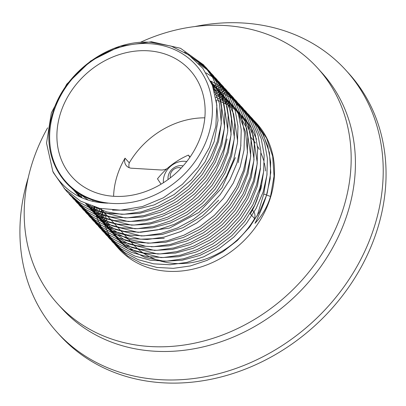<?xml version="1.0" encoding="UTF-8"?>
<svg xmlns="http://www.w3.org/2000/svg" width="406" height="406" viewBox="0 0 406 406"><rect width="100%" height="100%" fill="white"/><g stroke="black" fill="none" stroke-linecap="round" stroke-linejoin="round"><path stroke-width="0.61" d="M190.104 157.01L188.369 155.097L189.861 157.355M161.065 184.172L157.487 178.823C165.602 168.51 175.894 160.603 188.369 155.097M163.425 182.715A18.524 15.58 137.8 0 1 163.801 177.224A18.524 15.58 137.8 0 1 186.745 161.568M88.356 200.173L71.654 188.171M216.251 100.084L217.992 120.47L214.206 141.491L205.172 161.725L191.5 179.807L174.138 194.525L154.27 204.888L133.249 210.206L112.518 210.125M81.794 197.763L71.603 188.125M212.333 85.235L219.418 103.246L221.3 123.221M221.29 123.394L218.616 141.105L212.16 158.452L202.229 174.595L189.313 188.775L174.037 200.31L157.147 208.648L139.461 213.394L121.83 214.327M121.663 214.317L107.001 211.942L93.588 206.72M79.606 196.763L72.781 189.094M210.897 81.789L220.529 99.536M220.549 99.587L224.569 126.829M224.564 127.002L221.889 144.714L215.429 162.055L205.497 178.204L192.581 192.383L177.31 203.913L160.421 212.252L142.729 217.002L125.104 217.931M124.936 217.92L99.064 211.43M99.018 211.404L87.955 204.685M79.206 196.57L74.354 190.312M210.612 81.164L218.87 92.441M218.885 92.466L223.802 103.144M223.823 103.195L227.842 130.438M227.055 138.974L222.935 155.589L215.556 171.571L205.238 186.237L192.429 198.981L177.681 209.247L161.624 216.616L144.947 220.768L128.372 221.539M128.205 221.529L102.332 215.033M102.287 215.013L92.477 209.222M92.456 209.202L86.026 203.863M79.703 196.814L76.13 191.596M210.851 81.682L218.073 89.838M218.083 89.858L222.143 96.049M222.158 96.075L227.076 106.748M227.091 106.798L231.11 134.046M231.105 134.219L228.431 151.93L221.97 169.272L212.039 185.42L199.123 199.6L183.847 211.13L166.957 219.468L149.271 224.213L131.645 225.147M131.478 225.137L105.606 218.641M105.56 218.621L95.75 212.825M95.725 212.81L90.142 208.258L85.676 203.705M80.738 197.296L78.048 192.88M211.343 82.804L217.834 89.132L221.341 93.446L225.411 99.653M225.426 99.683L230.344 110.356M230.364 110.407L234.384 137.654M234.374 137.827L231.699 155.539L225.239 172.88L215.312 189.029L202.396 203.208L187.12 214.738L170.231 223.077L152.539 227.822L134.914 228.756M134.746 228.745L108.879 222.249M108.828 222.224L99.023 216.434M98.998 216.418L93.41 211.866L89.574 208.014M89.564 207.999L86.174 203.929M82.129 197.905L80.084 194.134M211.957 84.286L217.931 89.416M217.941 89.427L224.614 97.054L228.685 103.261M228.7 103.286L233.617 113.964M233.633 114.015L237.652 141.263M235.353 157.619L222.052 187.734L198.935 212.45L169.495 228.096L138.182 232.359M138.015 232.349L112.147 225.858M112.102 225.832L102.292 220.042M102.266 220.022L96.684 215.474M96.669 215.459L92.847 211.617M92.832 211.607L89.934 208.171M89.924 208.161L87.188 204.37M240.915 145.043L238.297 162.537M218.702 200.214L202.335 215.956L183.116 227.624L162.354 234.445L141.455 235.967M141.288 235.957L115.421 229.461M115.375 229.441L105.565 223.65M105.54 223.63L99.952 219.083M99.937 219.067L96.115 215.226M96.105 215.216L90.858 208.562M90.853 208.552L88.564 204.934M164.242 238.317L140.435 239.205L118.694 233.069M118.643 233.049L108.833 227.253M108.808 227.238L103.225 222.686M103.21 222.676L99.389 218.834M99.379 218.819L96.476 215.383L90.203 205.563M213.982 90.051L219.078 93.172L227.746 100.236M227.756 100.246L230.918 103.56M230.933 103.571L234.429 107.874M234.44 107.889L238.495 114.081M238.51 114.106L245.589 132.117L247.467 152.083M247.462 152.255L244.788 169.967L238.327 187.308L228.395 203.457L215.479 217.631L200.204 229.167L183.314 237.505L165.628 242.25L147.997 243.179M147.83 243.174L128.743 239.438L112.107 230.862M112.081 230.847L106.499 226.294M106.484 226.279L102.657 222.437M102.647 222.427L97.399 215.779M97.394 215.769L93.75 209.704M93.745 209.694L92.06 206.223M214.617 92.274L225.163 98.805M225.173 98.81L231.014 103.845M231.024 103.855L234.191 107.164M234.201 107.179L237.698 111.483M237.713 111.498L246.701 128.392M246.721 128.443L250.735 155.686M250.73 155.863L248.056 173.57L241.595 190.916L231.669 207.06L218.753 221.24L203.477 232.77L186.587 241.108L168.901 245.853L151.271 246.787M145.531 246.234L125.236 240.286M125.185 240.261L109.767 229.903M109.752 229.887L105.93 226.046M105.92 226.035L103.017 222.6M103.007 222.584L100.673 219.387M100.663 219.377L98.704 216.312M98.699 216.302L94.096 206.882M215.205 94.623L225.619 100.389M225.629 100.394L228.436 102.413M228.446 102.419L231.308 104.728M231.313 104.738L237.464 110.772M237.474 110.787L245.041 121.298M245.057 121.323L249.974 132.001M249.989 132.051L254.009 159.294M254.004 159.467L251.329 177.178L244.869 194.52L234.937 210.668L222.021 224.843L206.75 236.378L189.861 244.716L172.169 249.462L154.544 250.395M154.376 250.385L128.504 243.889M128.458 243.869L118.648 238.073M118.623 238.058L109.199 229.654L106.291 226.203M106.281 226.193L103.941 222.99M103.936 222.98L101.977 219.915M101.972 219.905L100.292 216.916L96.293 207.517M215.728 97.09L226.091 102.2L228.888 103.997M228.898 104.002L231.704 106.017M231.714 106.027L234.577 108.336M234.587 108.346L237.561 111.056L244.239 118.694M244.255 118.709L248.31 124.906M248.325 124.931L253.242 135.609M253.263 135.66L257.282 162.897M257.272 163.07L254.603 180.782L248.142 198.128L238.21 214.272L225.294 228.451L210.019 239.987L193.129 248.32L175.443 253.07L157.817 254.004M157.65 253.994L131.777 247.498M131.727 247.477L121.917 241.682M121.891 241.666L116.309 237.114M116.294 237.099L109.559 229.811M109.554 229.801L105.25 223.523M105.24 223.513L103.566 220.524M103.56 220.514L102.104 217.555M102.099 217.545L98.638 208.121M217.017 99.952L226.558 104.2M226.568 104.205L232.161 107.6M232.171 107.61L234.978 109.625M234.988 109.63L237.85 111.944M237.86 111.949L244.006 117.989L247.513 122.302M247.523 122.318L251.583 128.509M251.598 128.535L256.516 139.212M260.454 168.424L257.46 185.918L250.786 202.985L240.763 218.824L227.857 232.699L212.688 243.96L195.971 252.09L178.493 256.709L161.086 257.607M160.918 257.597L135.046 251.106M135 251.081L125.19 245.29M125.165 245.27L119.582 240.722M119.567 240.707L115.746 236.865M115.73 236.855L110.483 230.207L108.519 227.132M108.514 227.121L106.834 224.132M106.829 224.122L105.377 221.163M105.372 221.153L101.236 209.136M263.814 170.287L261.144 187.998L254.684 205.34L244.752 221.488L231.836 235.668L216.56 247.198L199.671 255.536L181.984 260.282L164.354 261.215M164.186 261.205L145.099 257.475L128.458 248.898M128.438 248.878L122.851 244.331M122.835 244.316L119.014 240.474M119.004 240.464L117.136 238.307M116.096 237.013L111.792 230.74M111.782 230.73L110.107 227.736M110.102 227.725L107.377 221.808M107.372 221.798L106.27 218.829M106.265 218.819L104.504 212.744L100.734 208.588M267.087 173.895L263.753 194.007L270.523 196.463L274.03 176.133L272.695 156.335L266.58 138.167L256.019 122.642L254.359 120.876M107.935 203.157C83.342 202.492 64.965 191.881 52.81 171.322A93.207 78.399 -42.2 0 0 53.526 172.844L64.894 189.064L80.591 201.153L99.587 208.339L120.638 210.181L142.384 206.573L163.41 197.773L182.37 184.36L198.052 167.211L209.45 147.444L215.85 126.332L216.86 105.235L212.434 85.499L202.873 68.386L188.81 54.977L171.17 46.111L151.088 42.331C108.326 38.961 61.423 74.623 51.633 116.964C39.758 159.182 66.772 199.899 107.935 203.157M64.031 188.145L67.234 191.967L78.734 201.98L92.441 209.197L107.823 213.338L124.292 214.241L141.202 211.861L157.898 206.289L173.748 197.737L188.125 186.527L200.483 173.078L210.333 157.919L217.301 141.613L221.113 124.789L221.615 108.087L218.783 92.152L212.734 77.582L203.68 64.935L180.518 48.284L151.453 41.767L120.186 46.193L90.695 60.961L66.746 84.159L51.374 112.787L46.533 143.145L52.81 171.322M68.908 193.743L70.507 195.57L82.007 205.588L95.714 212.805L111.097 216.946L127.56 217.849L144.47 215.469L161.172 209.897L177.021 201.346L191.399 190.13L203.751 176.686L213.607 161.522L220.57 145.221L224.381 128.397L224.883 111.696L222.057 95.755L216.002 81.185L206.953 68.543L205.289 66.772L184.644 52.278M72.182 197.352L73.775 199.179L85.275 209.191L98.983 216.413L114.365 220.554L130.833 221.453L147.743 219.078L164.445 213.505L180.289 204.949L194.667 193.738L207.024 180.294L216.875 165.13L223.843 148.824L227.654 132.001L228.157 115.304L225.33 99.363L219.276 84.793L210.222 72.146L208.562 70.38M208.557 70.375L206.827 68.665L194.058 59.073M75.45 200.96L77.049 202.787L88.549 212.8L102.256 220.016L117.638 224.158L134.102 225.061L151.012 222.681L167.714 217.108L183.563 208.557L197.94 197.346L210.293 183.903L220.148 168.739L227.116 152.433L230.923 135.609L231.425 118.907L228.598 102.972L222.544 88.401L213.495 75.755L211.83 73.988L208.298 70.619L198.666 63.483M78.723 204.563L80.322 206.395L91.817 216.408L105.524 223.625L120.912 227.766L137.375 228.669L154.285 226.289L170.987 220.717L186.831 212.165L201.214 200.95L213.566 187.506L223.417 172.342L230.385 156.041L234.196 139.217L234.698 122.516L231.872 106.575L225.817 92.005L216.768 79.363L215.104 77.592M81.997 208.171L83.59 209.998L95.09 220.011L108.798 227.233L124.18 231.374L140.643 232.273L157.553 229.897L174.255 224.325L190.104 215.769L204.482 204.558L216.84 191.114L226.69 175.95L233.658 159.644L237.464 142.826L237.967 126.124L235.14 110.183L229.085 95.613L220.037 82.966L218.372 81.2M85.265 211.78L86.864 213.607L98.364 223.62L112.066 230.841L127.454 234.983L143.917 235.881L160.827 233.501L177.529 227.933L193.373 219.377L207.755 208.166L220.108 194.723L229.958 179.559L236.926 163.253L240.738 146.429L241.24 129.732L238.413 113.792L232.359 99.221L223.31 86.574L219.92 83.098M88.538 215.388L90.132 217.215L101.632 227.228L115.34 234.445L130.722 238.586L147.19 239.489L164.1 237.109L180.797 231.537L196.646 222.985L211.024 211.775L223.381 198.326L233.232 183.167L240.2 166.861L244.011 150.037L244.513 133.335L241.682 117.4L235.632 102.83L226.578 90.183L224.919 88.417M91.807 218.991L93.405 220.818L104.905 230.836L118.613 238.053L133.995 242.194L150.459 243.098L167.368 240.717L184.07 235.145L199.914 226.594L214.297 215.378L226.649 201.934L236.505 186.77L243.468 170.469L247.279 153.646L247.782 136.944L244.955 121.003L238.901 106.433L229.852 93.791L228.187 92.02M95.08 222.6L96.674 224.427L108.174 234.44L121.881 241.661L137.264 245.803L153.732 246.701L170.642 244.326L187.344 238.753L203.188 230.197L217.565 218.986L229.923 205.543L239.773 190.378L246.741 174.072L250.553 157.249L251.055 140.552L248.228 124.612L242.174 110.041L233.12 97.394L231.461 95.628M231.456 95.623L224.127 89.127M224.122 89.122L217.926 84.895L210.541 81.007M98.348 226.208L99.947 228.035L111.447 238.048L125.155 245.265L140.537 249.406L157 250.309L173.91 247.929L190.612 242.362L206.461 233.805L220.839 222.595L233.191 209.151L243.047 193.987L250.01 177.681L253.821 160.857L254.323 144.155L251.497 128.22L245.442 113.65L236.393 101.003L229.334 94.268M229.324 94.263L227.401 92.735M227.396 92.73L225.401 91.264M225.396 91.259L218.986 87.219L211.724 83.707M101.622 229.811L103.215 231.643L114.715 241.656L128.423 248.873L143.805 253.014L160.274 253.917L177.183 251.537L193.885 245.965L209.729 237.414L224.107 226.198L236.465 212.754L246.315 197.59L253.283 181.289L257.094 164.466L257.597 147.764L254.77 131.823L248.716 117.258L239.662 104.611L232.602 97.876M232.597 97.871L230.674 96.344M230.664 96.339L228.674 94.867M228.664 94.862L219.971 89.614M219.966 89.609L212.78 86.432M104.895 233.42L106.489 235.247L117.989 245.265L131.696 252.481L147.079 256.622L163.542 257.521L180.452 255.146L197.154 249.573L213.003 241.017L227.38 229.806L239.733 216.362L249.588 201.198L256.556 184.892L260.363 168.074L260.865 151.372L258.038 135.431L251.984 120.861L242.935 108.219L239.545 104.743M105.169 233.181L109.762 238.855L121.257 248.868L134.965 256.09L150.352 260.231L166.815 261.129L183.725 258.749L200.427 253.182L216.271 244.625L230.654 233.414L243.006 219.971L252.857 204.807L259.825 188.501L263.636 171.677L264.139 154.98L261.312 139.04L255.257 124.469L246.209 111.823L244.544 110.056M111.437 240.636L113.03 242.463L124.53 252.476L138.238 259.693L153.62 263.834L170.084 264.737L186.993 262.357L203.695 256.785L219.544 248.233L233.922 237.023L246.28 223.579L256.13 208.415L263.098 192.109L266.904 175.285L267.412 158.584L264.58 142.648L258.526 128.078L249.477 115.431L244.28 110.295M244.275 110.285L242.418 108.696M242.412 108.691L236.419 104.281M114.705 244.239L116.304 246.066L127.804 256.084L141.506 263.301L156.894 267.442L173.357 268.346L190.267 265.966L206.969 260.393L222.813 251.842L237.195 240.626L249.548 227.182L259.398 212.018L266.366 195.717L270.178 178.894L270.68 162.192L267.853 146.251L261.799 131.681L252.75 119.039L249.355 115.553L251.086 117.268M254.354 120.871L252.623 119.161M270.523 196.463C267.478 206.547 262.296 215.51 254.968 223.351C260.129 213.125 264.23 202.964 267.26 192.87L270.772 172.54L269.437 152.737L263.321 134.574L252.76 119.049L251.091 117.278M113.035 242.468L124.54 252.486L138.248 259.708L153.63 263.849L170.099 264.748L187.009 262.372L203.705 256.8L219.555 248.244L233.932 237.033L246.29 223.589L256.14 208.425L263.108 192.119L266.92 175.296L267.422 158.599L264.59 142.658L258.541 128.088L249.487 115.441L247.822 113.67M92.741 199.889L92.913 201.396M93.796 206.786L95.222 212.612L97.856 220.082M97.861 220.088L100.003 224.706M100.008 224.716L102.444 229.07M102.449 229.075L103.769 231.151M103.774 231.156L105.164 233.171M108.169 237.033L109.772 238.865L121.272 248.883L134.975 256.1L150.362 260.241L166.825 261.144L183.735 258.764L200.437 253.192L216.281 244.64L230.664 233.425L243.016 219.981L252.872 204.817L259.835 188.516L263.646 171.692L264.149 154.99L261.322 139.05L255.267 124.48L246.209 111.823M106.499 235.262L117.999 245.275L131.706 252.491L147.089 256.633L163.557 257.536L180.467 255.156L197.164 249.583L213.013 241.032L227.39 229.821L239.748 216.373L249.599 201.214L256.567 184.908L260.378 168.084L260.88 151.382L258.049 135.447L251.999 120.876L242.945 108.229L241.276 106.453M239.54 104.733L235.881 101.49M235.871 101.485L233.947 99.957M233.942 99.952L229.877 97.075M229.872 97.07L220.889 92.081L213.723 89.208M103.231 231.653L114.731 241.666L128.433 248.888L143.82 253.029L160.284 253.928L177.194 251.547L193.895 245.98L209.74 237.424L224.122 226.213L236.475 212.769L246.325 197.605L253.293 181.299L257.105 164.476L257.607 147.779L254.78 131.838L248.726 117.268L239.662 104.611M99.957 228.045L111.457 238.058L125.165 245.28L140.547 249.421L157.01 250.319L173.92 247.944L190.622 242.372L206.471 233.815L220.849 222.605L233.206 209.161L243.057 193.997L250.025 177.691L253.831 160.872L254.334 144.171L251.507 128.23L245.452 113.66L236.393 101.003M96.674 224.427L108.184 234.455L121.891 241.671L137.274 245.813L153.742 246.716L170.652 244.336L187.354 238.764L203.198 230.212L217.575 218.996L229.933 205.553L239.784 190.389L246.752 174.088L250.563 157.264L251.065 140.562L248.239 124.622L242.184 110.051L233.12 97.394M93.416 220.834L104.915 230.847L118.623 238.063L134.005 242.204L150.469 243.108L167.379 240.728L184.08 235.155L199.93 226.604L214.307 215.393L226.66 201.949L236.515 186.785L243.483 170.479L247.29 153.656L247.792 136.954L244.965 121.018L238.911 106.448L229.862 93.801L228.192 92.03M90.142 217.225L101.642 227.238L115.35 234.46L130.732 238.601L147.2 239.499L164.11 237.124L180.812 231.552L196.656 222.995L211.034 211.785L223.391 198.341L233.242 183.177L240.21 166.871L244.021 150.047L244.524 133.351L241.697 117.41L235.642 102.84L226.589 90.193L224.924 88.422M86.874 213.617L98.374 223.635L112.081 230.852L127.464 234.993L143.927 235.896L160.837 233.516L177.539 227.944L193.383 219.392L207.765 208.176L220.118 194.733L229.974 179.569L236.937 163.268L240.748 146.444L241.25 129.742L238.423 113.802L232.369 99.231L223.32 86.59L221.651 84.813M219.91 83.093L218.118 81.444M218.113 81.439L212.323 76.841L206.065 72.892M83.6 210.014L95.1 220.027L108.808 227.243L124.19 231.384L140.659 232.288L157.569 229.908L174.265 224.335L190.115 215.784L204.492 204.568L216.85 191.124L226.7 175.965L233.668 159.66L237.48 142.836L237.982 126.134L235.15 110.199L229.101 95.628L220.037 82.966M80.322 206.395L91.832 216.418L105.535 223.64L120.922 227.781L137.385 228.679L154.295 226.299L170.997 220.732L186.841 212.176L201.224 200.965L213.576 187.521L223.427 172.357L230.395 156.051L234.206 139.228L234.709 122.531L231.882 106.59L225.827 92.02L216.768 79.363M77.049 202.787L88.559 212.81L102.266 220.032L117.649 224.173L134.112 225.071L151.022 222.696L167.724 217.124L183.573 208.567L197.95 197.357L210.308 183.913L220.159 168.749L227.127 152.443L230.933 135.619L231.44 118.922L228.608 102.982L222.559 88.412L213.495 75.755M73.775 199.179L85.285 209.207L98.993 216.423L114.38 220.565L130.844 221.468L147.754 219.088L164.455 213.515L180.3 204.964L194.682 193.748L207.035 180.305L216.885 165.14L223.853 148.84L227.664 132.016L228.167 115.314L225.34 99.374L219.286 84.803L210.222 72.146M70.517 195.585L82.017 205.598L95.725 212.815L111.107 216.956L127.57 217.86L144.48 215.479L161.182 209.907L177.031 201.356L191.409 190.145L203.761 176.701L213.617 161.537L220.585 145.231L224.391 128.408L224.894 111.706L222.067 95.77L216.012 81.2L206.964 68.553M64.041 188.156L67.244 191.977L78.759 202L92.466 209.217L107.849 213.353L124.312 214.251L141.222 211.871L157.924 206.299L173.768 197.742L188.145 186.532L200.498 173.088L210.349 157.924L217.311 141.618L221.123 124.799L221.625 108.097L218.798 92.162L212.744 77.592L203.563 64.803M263.753 194.007L257.171 215.982M149.611 43.65A87.356 73.481 -42.2 0 0 53.1 159.401A87.356 73.481 -42.2 0 0 190.338 167.602A87.356 73.481 -42.2 0 0 149.611 43.65M47.588 127.86A175.478 147.606 -42.2 0 0 57.698 303.921A175.478 147.606 -42.2 0 0 286.844 295.375A175.478 147.606 -42.2 0 0 317.67 68.152A175.478 147.606 -42.2 0 0 225.036 25.532A175.478 147.606 -42.2 0 0 140.983 42.036M101.312 209.227A93.207 78.399 -42.2 0 0 101.683 212.11A93.207 78.399 -42.2 0 0 102.165 214.977A93.207 78.399 -42.2 0 0 102.743 217.758A93.207 78.399 -42.2 0 0 103.408 220.458A93.207 78.399 -42.2 0 0 104.164 223.077M104.169 223.087A93.207 78.399 -42.2 0 0 105.002 225.619M105.007 225.629A93.207 78.399 -42.2 0 0 105.925 228.091A93.207 78.399 -42.2 0 0 106.92 230.491M106.925 230.501A93.207 78.399 -42.2 0 0 107.991 232.821M107.996 232.831A93.207 78.399 -42.2 0 0 109.138 235.089A93.207 78.399 -42.2 0 0 110.356 237.287A93.207 78.399 -42.2 0 0 111.645 239.423M111.65 239.428A93.207 78.399 -42.2 0 0 113 241.494A93.207 78.399 -42.2 0 0 114.426 243.504M114.431 243.509A93.207 78.399 -42.2 0 0 115.923 245.452M115.928 245.457A93.207 78.399 -42.2 0 0 117.481 247.335M116.304 246.066L118.643 248.65A93.207 78.399 -42.2 0 0 240.352 244.113A93.207 78.399 -42.2 0 0 256.724 123.424L256.019 122.642M256.369 123.033A93.207 78.399 -42.2 0 0 254.704 121.292M147.951 50.786A79.556 66.919 -42.2 0 0 68.807 94.933A79.556 66.919 -42.2 0 0 72.085 176.996A79.556 66.919 -42.2 0 0 175.971 173.123A79.556 66.919 -42.2 0 0 189.947 70.106A79.556 66.919 -42.2 0 0 147.951 50.786M57.698 303.921L61.951 308.606A175.478 147.606 -42.2 0 0 291.092 300.059A175.478 147.606 -42.2 0 0 321.917 72.836L317.67 68.152M130.681 241.606L133.001 244.168A79.556 66.919 -42.2 0 0 133.97 245.204M133.98 245.219A79.556 66.919 -42.2 0 0 137.893 248.944M137.908 248.954A79.556 66.919 -42.2 0 0 143.013 252.887M143.034 252.897A79.556 66.919 -42.2 0 0 150.129 257.044M150.159 257.059A79.556 66.919 -42.2 0 0 161.03 261.19M161.075 261.205A79.556 66.919 -42.2 0 0 180.827 263.601M180.924 263.601A79.556 66.919 -42.2 0 0 254.587 218.595A9.749 8.201 -42.2 0 0 254.039 212.165A9.749 8.201 -42.2 0 0 253.131 210.902L252.436 210.135M260.875 185.116A79.556 66.919 -42.2 0 1 250.34 213.911L254.587 218.595M265.666 170.997A79.556 66.919 -42.2 0 0 264.321 163.136M263.58 160.314A79.556 66.919 -42.2 0 0 260.977 153.021M259.302 149.474A79.556 66.919 -42.2 0 0 257.48 146.196M255.425 143.013A79.556 66.919 -42.2 0 0 254.06 141.131M254.049 141.115A79.556 66.919 -42.2 0 0 250.867 137.279M204.817 117.826A79.556 66.919 -42.2 0 0 129.281 162.847A9.749 8.201 -42.2 0 0 129.169 167.693M113.599 196.286A79.556 66.919 -42.2 0 1 125.033 158.162L129.281 162.847M125.033 158.162A9.749 8.201 -42.2 0 0 126.489 165.856A9.749 8.201 -42.2 0 0 131.635 168.221L160.989 169.977A11.698 9.84 -42.2 0 0 166.927 168.718M28.263 177.645A194.976 164.009 -42.2 0 0 57.139 332.326L59.971 335.452A194.976 164.009 -42.2 0 0 314.579 325.957A194.976 164.009 -42.2 0 0 348.83 73.486L345.993 70.36A194.976 164.009 -42.2 0 0 243.067 23.01A194.976 164.009 -42.2 0 0 194.865 26.552M57.139 332.326A194.976 164.009 -42.2 0 0 311.747 322.831A194.976 164.009 -42.2 0 0 345.993 70.36M183.116 165.907A11.698 9.84 -42.2 0 0 172.291 169.063A11.698 9.84 -42.2 0 0 168.094 179.533M181.122 168.084A7.8 6.562 -42.2 0 0 173.078 169.931A7.8 6.562 -42.2 0 0 170.454 177.757M130.666 241.595L120.866 230.786M120.856 230.77L117.593 227.177M117.583 227.167L114.325 223.569M114.314 223.559L111.051 219.966M111.041 219.95L107.783 216.357M107.773 216.347L104.509 212.749"/></g></svg>
